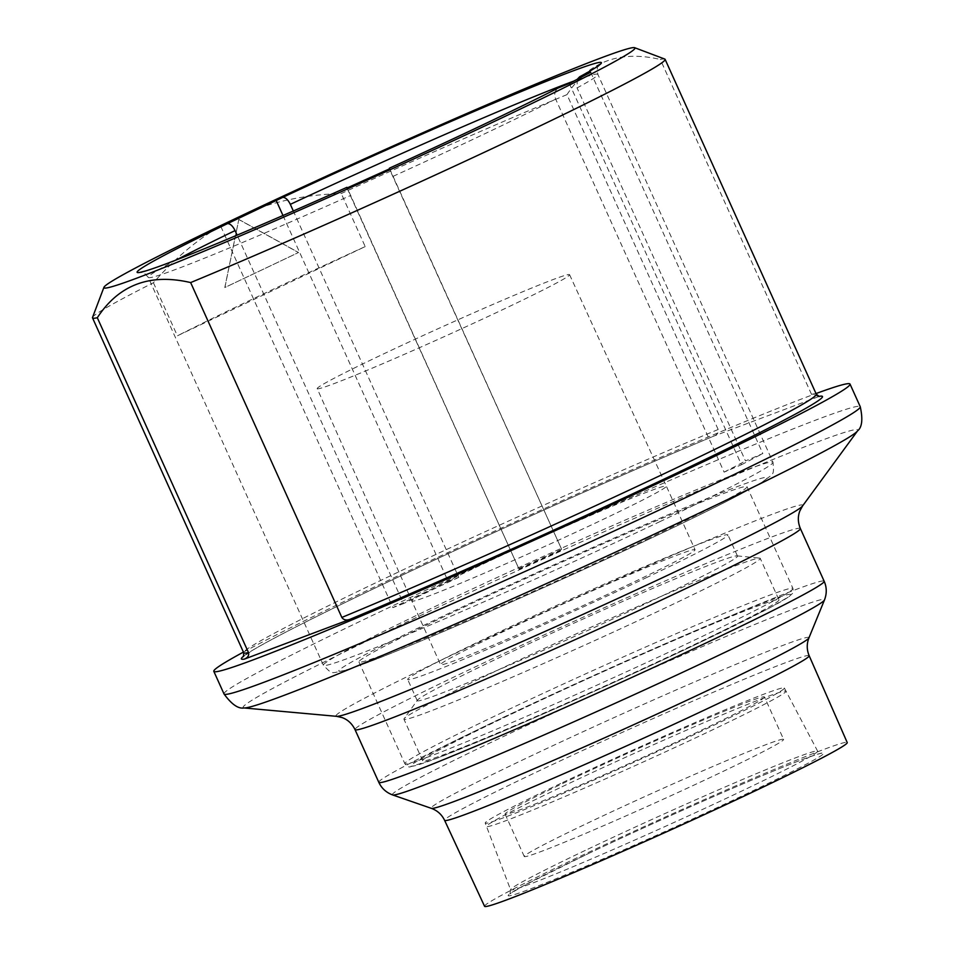 <?xml version="1.0" encoding="UTF-8"?>
<svg xmlns="http://www.w3.org/2000/svg" width="954" height="954" viewBox="0 0 954 954"><rect width="100%" height="100%" fill="white"/><g stroke="black" fill="none" stroke-linecap="round" stroke-linejoin="round"><path stroke-width="0.72" stroke-dasharray="4.77 3.58" d="M560.618 783.496A164.1 5.772 -24.3 0 0 485.228 823.075A164.1 5.772 -24.3 0 0 708.977 727.604A164.1 5.772 -24.3 0 0 784.355 688.013A164.1 5.772 -24.3 0 0 560.618 783.496M764.476 696.992A142.289 5.008 -24.3 0 1 699.115 731.313A142.289 5.008 155.7 0 1 505.107 814.096A142.289 5.008 155.7 0 1 570.48 779.776A142.289 5.008 -24.3 0 1 764.476 696.992L783.616 739.386A142.289 5.008 -24.3 0 0 589.62 822.169A142.289 5.008 155.7 0 0 524.247 856.489A142.289 5.008 155.7 0 0 718.255 773.706A142.289 5.008 -24.3 0 0 783.616 739.386M484.572 906.3A198.945 7 155.7 0 1 575.966 858.302A198.945 7 -24.3 0 1 847.224 742.558M243.425 652.107A349.033 12.271 155.7 0 1 374.147 587.139A349.033 12.271 -24.3 0 1 816.016 393.561M243.759 656.042A318.779 11.21 155.7 0 1 423.552 565.15A318.779 11.21 155.7 0 1 714.033 436.026L819.474 396.292M251.2 211.084C277.948 200.447 307.963 194.592 341.246 193.519A314.128 11.043 155.7 0 1 566.974 94.637L718.171 429.503C718.863 432.389 717.48 434.571 714.033 436.026L714.296 435.918C614.137 477.525 457.109 548.24 354.983 597.729C304.362 622.235 270.244 639.74 252.619 650.27L243.473 656.555M816.302 394.205A314.128 11.043 -24.3 0 0 811.508 394.336L818.937 396.482M811.508 394.336L660.311 59.47A314.128 11.043 155.7 0 1 664.771 59.065M566.974 94.637C588.511 61.688 619.623 49.978 660.311 59.47M92.526 317.432A314.128 11.043 155.7 0 1 153.415 282.742C175.834 257.318 199.601 237.618 224.727 223.665M153.415 282.742L177.372 335.808L365.203 246.585L341.246 193.519M238.917 219.492L298.554 252.5L224.882 287.5L238.81 219.527L298.459 252.548L224.786 287.536L238.81 219.527M365.203 246.585A314.128 11.043 -24.3 0 0 177.372 335.808M569.299 83.451L741.461 464.729L724.11 472.123L555.681 99.109C553.904 94.363 554.763 90.666 558.245 87.995M389.387 168.202L561.644 549.301L389.399 168.906M346.97 188.021L519.131 569.299L561.548 550.184M519.131 569.299L346.97 187.318M220.756 226.325L392.905 607.591L403.494 603.608L237.129 235.149M282.98 215.509L448.165 581.344L392.905 607.591M448.165 581.344L458.755 577.361L293.331 211.013M577.265 79.265L577.063 87.911A246.645 8.669 -24.3 0 0 597.86 74.388A246.645 8.669 -24.3 0 0 573.712 81.126M590.681 72.254L762.842 453.544L745.491 460.937L577.063 87.911M741.461 464.729L762.842 453.544M458.755 577.361A246.645 8.669 -24.3 0 0 430.004 590.908A246.645 8.669 -24.3 0 0 403.494 603.608M724.11 472.123A246.645 8.669 -24.3 0 0 745.491 460.937M519.226 568.417A246.645 8.669 -24.3 0 0 561.644 549.301M649.221 538.08A212.909 7.489 155.7 0 1 358.931 661.957A212.909 7.489 155.7 0 1 456.739 610.596A212.909 7.489 -24.3 0 1 747.018 486.719A212.909 7.489 -24.3 0 1 649.221 538.08M778.965 599.875A195.463 6.869 -24.3 0 1 689.17 647.027A195.463 6.869 155.7 0 1 422.682 760.743A195.463 6.869 155.7 0 1 512.465 713.592A195.463 6.869 -24.3 0 1 778.965 599.875L760.219 558.352A195.463 6.869 -24.3 0 0 759.706 558.114A195.463 6.869 -24.3 0 0 493.719 672.069A195.463 6.869 155.7 0 0 404.091 718.684A195.463 6.869 155.7 0 0 403.936 719.221A195.463 6.869 155.7 0 0 670.423 605.492A195.463 6.869 -24.3 0 0 760.219 558.352M417.399 700.2A175.679 6.177 155.7 0 0 417.268 700.677A175.679 6.177 155.7 0 0 656.793 598.468A175.679 6.177 -24.3 0 0 737.49 556.087A175.679 6.177 -24.3 0 0 737.037 555.872A175.679 6.177 -24.3 0 0 497.964 658.296A175.679 6.177 155.7 0 0 417.399 700.2L404.091 718.684M647.217 577.265A175.679 6.177 155.7 0 1 407.692 679.486A175.679 6.177 155.7 0 1 488.4 637.105A175.679 6.177 -24.3 0 1 727.926 534.896A175.679 6.177 -24.3 0 1 647.217 577.265M630.916 583.407A139.618 4.913 155.7 0 1 440.569 664.64A139.618 4.913 155.7 0 1 504.702 630.964A139.618 4.913 155.7 0 1 695.049 549.731A139.618 4.913 155.7 0 1 630.916 583.407M317.217 388.636A138.449 4.865 155.7 0 0 505.99 308.082A138.449 4.865 -24.3 0 0 569.586 274.692A138.449 4.865 -24.3 0 0 380.825 355.234A138.449 4.865 155.7 0 0 317.217 388.636L411.854 601.056A139.618 4.913 155.7 0 1 475.986 567.38A139.618 4.913 -24.3 0 1 666.345 486.146L695.049 549.731M587.962 849.132A168.429 5.927 155.7 0 1 817.602 751.12A168.429 5.927 155.7 0 1 740.232 791.772A168.429 5.927 155.7 0 1 510.581 889.748A168.429 5.927 155.7 0 1 587.962 849.132M562.013 786.776A164.267 5.772 155.7 0 1 785.965 691.185A164.267 5.772 155.7 0 1 710.515 730.824A164.267 5.772 155.7 0 1 486.54 826.379A164.267 5.772 155.7 0 1 562.013 786.776M587.664 853.902A173.079 6.082 155.7 0 1 802.886 759.348A173.079 6.082 155.7 0 1 744.132 794.956A173.079 6.082 155.7 0 1 528.898 889.498A173.079 6.082 155.7 0 1 587.664 853.902M809.171 655.732A200.006 7.036 -24.3 0 0 536.482 772.084A200.006 7.036 -24.3 0 0 444.6 820.333M808.932 637.892A207.268 7.286 -24.3 0 0 716.633 672.463A207.268 7.286 -24.3 0 0 526.358 758.18A207.268 7.286 -24.3 0 0 431.387 808.36M392.654 794.944A237.057 8.336 155.7 0 1 501.279 737.537A237.057 8.336 155.7 0 1 718.899 639.514A237.057 8.336 155.7 0 1 824.471 599.971M378.81 782.328A244.319 8.598 155.7 0 1 491.048 723.394A244.319 8.598 155.7 0 1 824.173 581.248M800.37 528.528A244.319 8.598 -24.3 0 0 467.245 670.686A244.319 8.598 -24.3 0 0 355.019 729.619M802.576 505.954A256.125 9.003 -24.3 0 0 691.209 547.274A256.125 9.003 -24.3 0 0 453.591 654.253A256.125 9.003 -24.3 0 0 336.619 716.335M243.997 707.951A337.239 11.865 155.7 0 1 398.021 626.194A337.239 11.865 155.7 0 1 710.897 485.336A337.239 11.865 155.7 0 1 857.527 430.934M224.023 693.963A349.033 12.271 155.7 0 1 384.367 609.761A349.033 12.271 155.7 0 1 860.246 406.702M718.171 429.503A314.128 11.043 -24.3 0 0 409.385 566.855A314.128 11.043 -24.3 0 0 243.711 652.739M555.681 99.109A246.645 8.669 155.7 0 1 484.56 133.882A246.645 8.669 155.7 0 1 393.215 176.275M176.609 259.834A246.645 8.669 -24.3 0 0 148.275 277.387A246.645 8.669 -24.3 0 0 350.798 195.391M659.679 521.743A246.645 8.669 -24.3 0 0 772.99 462.237A246.645 8.669 -24.3 0 0 436.693 605.742A246.645 8.669 -24.3 0 0 323.394 665.236A246.645 8.669 -24.3 0 0 659.679 521.743M659.202 534.312A235.018 8.264 -24.3 0 0 739.004 485.968A235.018 8.264 -24.3 0 0 446.746 614.352A235.018 8.264 -24.3 0 0 366.944 662.696A235.018 8.264 -24.3 0 0 659.202 534.312M502.663 712.328A212.909 7.489 -24.3 0 0 404.866 763.689A212.909 7.489 -24.3 0 0 695.144 639.812A212.909 7.489 -24.3 0 0 792.953 588.451A212.909 7.489 -24.3 0 0 502.663 712.328M506.681 715.774A208.258 7.322 -24.3 0 0 435.978 758.609A208.258 7.322 -24.3 0 0 694.953 644.844A208.258 7.322 -24.3 0 0 765.668 601.998A208.258 7.322 -24.3 0 0 506.681 715.774M569.586 274.692L666.345 486.146A139.618 4.913 -24.3 0 1 602.212 519.835A139.618 4.913 155.7 0 1 411.854 601.056L440.569 664.64M784.355 688.013L817.602 751.12L821.108 753.398C824.65 752.312 813.476 754.459 776.532 769.795C728.367 789.435 646.943 825.687 587.747 853.866L522.398 886.361L509.973 893.886L510.581 889.748L485.228 823.075M505.107 814.096L524.247 856.489M819.331 396.542L817.972 396.709M599.136 65.158C598.468 68.294 596.357 63.465 597.86 74.388L772.99 462.237C774.135 476.487 773.956 472.707 762.258 482.056C745.968 491.99 711.684 509.376 659.417 534.228C596.5 564.148 514.921 600.96 451.135 628.245C392.726 653.192 358.74 666.381 345.36 670.304C330.609 672.892 333.316 675.515 323.394 665.236L148.275 277.387C141.085 269.028 143.303 273.81 140.512 272.236M747.018 486.719L792.953 588.451C793.358 591.993 793.179 593.662 792.452 593.471L789.22 596.5L769.544 607.936L695.037 644.809C634.171 673.762 553.582 709.967 495.329 734.556L436.443 758.454L410.769 766.646C409.087 767.541 407.119 766.551 404.866 763.689L358.931 661.957M422.682 760.743L403.936 719.221M737.037 555.872L759.706 558.114M417.268 700.677L407.692 679.486M737.49 556.087L727.926 534.896"/><path stroke-width="1.43" d="M809.171 655.732L847.224 742.558A198.945 7 -24.3 0 1 755.83 790.544A198.945 7 155.7 0 1 484.572 906.3L444.6 820.333A200.006 7.036 -24.3 0 0 717.289 703.969A200.006 7.036 -24.3 0 0 809.171 655.732C806.69 649.805 806.607 643.855 808.932 637.892L824.471 599.971A237.057 8.336 155.7 0 1 715.595 656.805A237.057 8.336 155.7 0 1 392.654 794.944L431.387 808.36A207.268 7.286 -24.3 0 0 713.735 687.584A207.268 7.286 -24.3 0 0 808.932 637.892M824.471 599.971C826.927 593.579 826.832 587.342 824.173 581.248A244.319 8.598 155.7 0 1 711.934 640.182A244.319 8.598 155.7 0 1 378.81 782.328L355.019 729.619C352.074 723.657 347.757 719.638 342.069 717.563L336.619 716.335A256.125 9.003 -24.3 0 0 685.139 567.022A256.125 9.003 -24.3 0 0 802.576 505.954L857.527 430.934A337.239 11.865 155.7 0 1 702.895 511.344A337.239 11.865 155.7 0 1 243.997 707.951C238.261 708.989 231.607 704.326 224.023 693.963A349.033 12.271 155.7 0 0 699.902 490.893A349.033 12.271 155.7 0 0 860.246 406.702L850.026 384.08A349.033 12.271 -24.3 0 1 689.694 468.271A349.033 12.271 155.7 0 1 213.815 671.342A349.033 12.271 155.7 0 1 243.425 652.107M850.026 384.08A349.033 12.271 -24.3 0 0 816.016 393.561M818.937 396.482L819.474 396.292A318.779 11.21 155.7 0 1 676.016 473.422A318.779 11.21 155.7 0 1 349.808 619.396L244.367 659.119A318.779 11.21 155.7 0 1 243.759 656.042M243.473 656.555L243.711 652.739A314.128 11.043 -24.3 0 0 248.505 652.596C249.197 655.493 247.813 657.664 244.367 659.119M349.808 619.396C346.242 620.589 343.583 619.933 341.842 617.441A314.128 11.043 -24.3 0 0 650.628 480.077A314.128 11.043 -24.3 0 0 816.302 394.205L819.331 396.542M634.649 47.7A291.34 10.244 155.7 0 1 501.124 118.236A291.34 10.244 155.7 0 1 233.897 238.619A291.34 10.244 155.7 0 1 103.926 287.333A291.34 10.244 155.7 0 1 224.727 223.665L251.2 211.084A291.34 10.244 155.7 0 1 634.649 47.7L664.771 59.065A314.128 11.043 155.7 0 1 665.105 59.339A314.128 11.043 155.7 0 1 499.431 145.211A314.128 11.043 155.7 0 1 190.645 282.575L341.842 617.441M248.505 652.596L97.308 317.73A314.128 11.043 155.7 0 1 92.514 317.873A314.128 11.043 155.7 0 1 92.526 317.432L103.926 287.333M190.645 282.575C149.957 273.071 118.833 284.793 97.308 317.73M484.405 124.115A254.694 8.956 155.7 0 1 389.387 168.202L389.399 168.906L346.97 188.021L346.97 187.318A254.694 8.956 155.7 0 1 145.855 270.888A254.694 8.956 155.7 0 1 227.612 223.57L282.861 197.323A254.694 8.956 155.7 0 1 521.719 91.345A254.694 8.956 155.7 0 1 594.592 68.271A254.694 8.956 155.7 0 1 579.627 76.809L590.681 72.254L569.299 83.451L558.245 87.995A254.694 8.956 155.7 0 1 484.405 124.115M227.612 223.57C230.331 223.713 232.824 226.05 235.066 230.594A246.645 8.669 -24.3 0 0 176.609 259.834M237.129 235.149L235.066 230.594M276.016 200.078L282.98 215.509M293.331 211.013L290.326 204.347C288.084 199.803 285.592 197.466 282.861 197.323M579.627 76.809L577.265 79.265M355.019 729.619A244.319 8.598 -24.3 0 0 688.132 587.473A244.319 8.598 -24.3 0 0 800.37 528.528C797.842 522.387 797.675 516.496 799.893 510.855L802.576 505.954M573.712 81.126A246.645 8.669 -24.3 0 0 290.326 204.347M444.6 820.333C441.797 814.561 437.385 810.566 431.387 808.36M378.81 782.328C381.624 788.362 386.239 792.559 392.654 794.944M824.173 581.248L800.37 528.528M860.246 406.702C863 419.235 862.094 427.32 857.527 430.934M336.619 716.335L243.997 707.951M224.023 693.963L213.815 671.342M816.302 394.205L665.105 59.339M243.711 652.739L92.514 317.873M140.512 272.236L145.855 270.888M599.136 65.158L594.592 68.271"/></g></svg>
